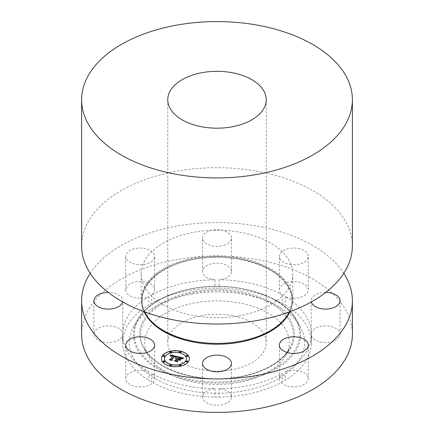 <?xml version="1.0" encoding="UTF-8"?>
<svg xmlns="http://www.w3.org/2000/svg" width="434" height="434" viewBox="0 0 434 434"><rect width="100%" height="100%" fill="white"/><g stroke="black" fill="none" stroke-linecap="round" stroke-linejoin="round"><path stroke-width="0.33" stroke-dasharray="2.17 1.63" d="M154.623 378.594A14.441 8.338 180 0 0 151.721 373.587A94.362 54.478 180 0 0 214.976 388.712A14.441 8.338 180 0 0 210.078 389.651A14.441 8.338 180 0 0 202.559 396.969A14.441 8.338 180 0 0 223.922 404.287A14.441 8.338 180 0 0 231.441 396.969A14.441 8.338 180 0 0 219.024 388.712A94.362 54.478 180 0 0 243.566 386.52A94.362 54.478 180 0 0 282.279 373.587A14.441 8.338 180 0 0 279.963 376.251A14.441 8.338 180 0 0 279.377 378.594A14.441 8.338 180 0 0 291.767 386.851A14.441 8.338 180 0 0 307.679 380.944A14.441 8.338 180 0 0 308.259 378.594A14.441 8.338 180 0 0 300.268 371.135A14.441 8.338 180 0 0 285.138 371.933A94.362 54.478 180 0 0 311.341 335.411A14.441 8.338 180 0 0 312.968 338.243A14.441 8.338 180 0 0 329.211 342.323A14.441 8.338 180 0 0 340.082 334.245A14.441 8.338 180 0 0 338.314 330.247A14.441 8.338 180 0 0 323.059 326.042A14.441 8.338 180 0 0 311.341 333.079A94.362 54.478 180 0 0 285.138 296.558A14.441 8.338 180 0 0 289.755 297.892A14.441 8.338 180 0 0 308.259 289.896A14.441 8.338 180 0 0 297.887 281.894A14.441 8.338 180 0 0 279.377 289.896A14.441 8.338 180 0 0 282.279 294.903A94.362 54.478 180 0 0 219.024 279.778A14.441 8.338 180 0 0 223.922 278.84A14.441 8.338 180 0 0 231.441 271.521A14.441 8.338 180 0 0 210.078 264.203A14.441 8.338 180 0 0 202.559 271.521A14.441 8.338 180 0 0 214.976 279.778A94.362 54.478 180 0 0 190.434 281.97A94.362 54.478 180 0 0 151.721 294.903A14.441 8.338 180 0 0 154.037 292.239A14.441 8.338 180 0 0 154.623 289.896A14.441 8.338 180 0 0 142.233 281.639A14.441 8.338 180 0 0 126.321 287.547A14.441 8.338 180 0 0 125.741 289.896A14.441 8.338 180 0 0 133.732 297.355A14.441 8.338 180 0 0 148.862 296.558A94.362 54.478 180 0 0 122.659 333.079A14.441 8.338 180 0 0 121.032 330.247A14.441 8.338 180 0 0 104.789 326.167A14.441 8.338 180 0 0 93.918 334.245A14.441 8.338 180 0 0 95.686 338.243A14.441 8.338 180 0 0 110.941 342.448A14.441 8.338 180 0 0 122.659 335.411A94.362 54.478 180 0 0 148.862 371.933A14.441 8.338 180 0 0 144.245 370.598A14.441 8.338 0 0 0 125.741 378.594A14.441 8.338 0 0 0 136.113 386.596A14.441 8.338 180 0 0 154.623 378.594L154.623 345.101M81.608 334.245A135.392 78.169 180 0 1 178.884 259.239A135.392 78.169 180 0 1 352.392 334.245M90.229 273.306A135.392 78.169 180 0 1 178.884 225.74A135.392 78.169 180 0 1 343.771 273.306M289.863 311.748A75.82 43.774 0 0 0 292.82 299.65A75.82 43.774 0 0 0 195.653 257.644A75.82 43.774 0 0 0 141.18 299.65A75.82 43.774 0 0 0 144.137 311.748M238.347 315.952A75.82 43.774 180 0 1 141.18 273.946A75.82 43.774 180 0 1 195.653 231.946A75.82 43.774 180 0 1 292.82 273.946A75.82 43.774 180 0 1 238.347 315.952M352.392 245.866A135.392 78.169 0 0 0 178.884 170.86A135.392 78.169 0 0 0 81.608 245.866M230.861 369.909A49.232 28.422 180 0 1 167.768 342.632A49.232 28.422 180 0 1 203.139 315.361A49.232 28.422 180 0 1 266.232 342.632A49.232 28.422 180 0 1 230.861 369.909M196.645 302.574A72.304 41.745 180 0 1 268.624 313.402A72.304 41.745 180 0 1 285.973 355.164A72.304 41.745 180 0 1 237.355 382.69A72.304 41.745 180 0 1 148.027 355.164A72.304 41.745 180 0 1 196.645 302.574M192.311 294.046A87.701 50.632 180 0 1 300.654 327.437A87.701 50.632 180 0 1 241.689 391.218A87.701 50.632 180 0 1 154.385 378.085A87.701 50.632 180 0 1 133.346 327.437A87.701 50.632 180 0 1 192.311 294.046M122.659 333.079L122.659 341.466A94.362 54.478 180 0 1 148.862 304.945A14.441 8.338 180 0 0 151.721 303.295A94.362 54.478 180 0 1 190.434 290.357A94.362 54.478 180 0 1 214.976 288.165A14.441 8.338 180 0 0 219.024 288.165A94.362 54.478 180 0 1 282.279 303.295A14.441 8.338 180 0 0 285.138 304.945A94.362 54.478 180 0 1 311.341 341.466A14.441 8.338 180 0 0 311.2 342.632L311.2 300.746A14.441 8.338 0 0 0 311.346 301.928M311.341 335.411L311.341 343.799A14.441 8.338 180 0 1 311.2 342.632M311.341 343.799A94.362 54.478 180 0 1 285.138 380.32A14.441 8.338 180 0 0 282.279 381.974A94.362 54.478 180 0 1 243.566 394.907A94.362 54.478 180 0 1 219.024 397.099A14.441 8.338 180 0 0 214.976 397.099A94.362 54.478 180 0 1 151.721 381.974A14.441 8.338 180 0 0 148.862 380.32A94.362 54.478 180 0 1 122.659 343.799A14.441 8.338 180 0 0 122.8 342.632L122.8 300.746A14.441 8.338 0 0 0 121.032 296.748A14.441 8.338 0 0 0 108.229 292.407M122.659 341.466A14.441 8.338 180 0 1 122.8 342.632M148.862 371.933L148.862 380.32M122.659 335.411L122.659 343.799M148.862 296.558L148.862 304.945M151.721 294.903L151.721 303.295M214.976 279.778L214.976 288.165M282.279 294.903L282.279 303.295M219.024 279.778L219.024 288.165M311.341 333.079L311.341 341.466M285.138 296.558L285.138 304.945M285.138 371.933L285.138 380.32M282.279 373.587L282.279 381.974M219.024 388.712L219.024 397.099M151.721 373.587L151.721 381.974M214.976 388.712L214.976 397.099M122.654 301.928A14.441 8.338 0 0 0 122.8 300.746M154.037 258.74A14.441 8.338 0 0 0 154.623 256.396A14.441 8.338 0 0 0 142.233 248.139A14.441 8.338 0 0 0 126.321 254.047A14.441 8.338 0 0 0 125.741 256.396A14.441 8.338 0 0 0 138.126 264.648A14.441 8.338 0 0 0 154.037 258.74M223.922 245.34A14.441 8.338 0 0 0 231.441 238.022A14.441 8.338 0 0 0 210.078 230.709A14.441 8.338 0 0 0 202.559 238.022A14.441 8.338 0 0 0 223.922 245.34M289.755 264.393A14.441 8.338 0 0 0 308.259 256.396A14.441 8.338 0 0 0 297.887 248.394A14.441 8.338 0 0 0 279.377 256.396A14.441 8.338 0 0 0 289.755 264.393M325.771 292.407A14.441 8.338 0 0 0 311.2 300.746M178.005 357.328L177.544 356.726M176.822 358.972L175.819 358.772M176.649 359.216L175.699 359.13L176.649 359.113M177.077 361.316L174.756 360.762M180.658 358.989L179.801 360.318L179.242 359.553L177.951 359.244L176.774 360.882M179.513 357.724L181.558 358.603L179.53 357.833L178.629 359.086M183.159 358.072L181.765 358.88L181.309 358.045L179.237 357.448L178.146 358.972M177.029 356.471L175.472 357.247M170.318 355.777L170.302 355.413M170.307 355.999L171.408 355.701L172.819 355.961M172.645 356.075L171.446 355.929L170.665 356.292M172.645 356.205L171.132 356.108M171.707 360.084L169.58 359.574M175.488 357.095L175.2 356.574L174.023 356.227L171.425 359.737M181.103 359.032L180.05 360.399M177.235 356.759L175.727 357.507M176.779 356.943L177.235 356.894M183.674 358.294L181.949 359.178M182.155 358.907L183.615 358.348M175.227 356.938L174.224 356.585L171.869 359.857M174.208 356.471L175.092 356.726M172.244 360.524L169.45 359.992L172.081 360.518L171.728 359.781M179.394 359.775L178.238 359.634L177.24 361.023M178.217 359.526L179.291 359.781M177.647 361.815L174.381 361.066L177.468 361.804L177.11 360.974M161.475 358.761A13.948 8.056 0 0 0 161.475 358.831A13.948 8.056 0 0 0 172.705 366.725A13.948 8.056 0 0 0 188.313 361.913A13.948 8.056 0 0 0 189.376 358.831A13.948 8.056 0 0 0 189.376 358.761M186.414 358.761A10.991 6.347 0 0 0 177.511 352.598A10.991 6.347 0 0 0 165.273 356.401A10.991 6.347 0 0 0 164.437 358.761M181.032 352.11A0.846 0.488 0 0 0 180.305 351.692A0.846 0.488 0 0 0 179.416 351.99A0.846 0.488 0 0 0 179.361 352.11M187.781 361.517A0.846 0.488 0 0 0 187.054 361.099A0.846 0.488 0 0 0 186.164 361.397A0.846 0.488 0 0 0 186.11 361.517M187.781 356.005A0.846 0.488 0 0 0 187.054 355.587A0.846 0.488 0 0 0 186.164 355.885A0.846 0.488 0 0 0 186.11 356.005M171.49 365.412A0.846 0.488 0 0 0 170.763 364.994A0.846 0.488 0 0 0 169.873 365.292A0.846 0.488 0 0 0 169.819 365.412M181.032 365.412A0.846 0.488 0 0 0 180.305 364.994A0.846 0.488 0 0 0 179.416 365.292A0.846 0.488 0 0 0 179.361 365.412M164.741 356.005A0.846 0.488 0 0 0 164.014 355.587A0.846 0.488 0 0 0 163.124 355.885A0.846 0.488 0 0 0 163.07 356.005M171.49 352.11A0.846 0.488 0 0 0 170.763 351.692A0.846 0.488 0 0 0 169.873 351.99A0.846 0.488 0 0 0 169.819 352.11M164.741 361.517A0.846 0.488 0 0 0 164.014 361.099A0.846 0.488 0 0 0 163.124 361.397A0.846 0.488 0 0 0 163.07 361.517M238.136 341.591A75.082 43.346 180 0 1 144.956 312.198A75.082 43.346 180 0 1 195.864 258.404A75.082 43.346 180 0 1 289.044 287.791A75.082 43.346 180 0 1 238.136 341.591C276.436 335.666 300.54 310.554 289.18 289.011C279.594 266.481 234.463 251.894 195.875 259.098C157.564 265.022 133.46 290.134 144.82 311.677C154.406 334.207 199.537 348.795 238.125 341.591M144.121 311.742A75.326 43.487 180 0 1 195.794 259.017A75.326 43.487 180 0 1 269.465 269.541A75.326 43.487 180 0 1 289.879 311.742M238.51 377.075A76.406 44.111 0 0 0 289.879 347.992A76.406 44.111 0 0 0 271.548 303.865A76.406 44.111 0 0 0 195.49 292.424A76.406 44.111 0 0 0 144.121 347.992A76.406 44.111 0 0 0 238.51 377.075M195.224 291.398A77.339 44.653 180 0 1 291.214 321.675A77.339 44.653 180 0 1 238.776 377.092A77.339 44.653 180 0 1 142.786 346.815A77.339 44.653 180 0 1 195.224 291.398M193.727 288.447A82.666 47.724 180 0 1 296.319 320.807A82.666 47.724 180 0 1 240.273 380.043A82.666 47.724 180 0 1 137.681 347.683A82.666 47.724 180 0 1 193.727 288.447M193.461 288.436A83.599 48.266 180 0 1 296.748 320.265A83.599 48.266 180 0 1 240.539 381.068A83.599 48.266 180 0 1 157.314 368.547A83.599 48.266 180 0 1 137.252 320.265A83.599 48.266 180 0 1 193.461 288.436M125.741 378.594L125.741 345.101M141.18 273.946L141.18 299.65M292.82 273.946L292.82 299.65M167.768 99.755L167.768 342.632M266.232 99.755L266.232 342.632M285.973 355.164L289.879 347.992C281.27 362.461 264.181 372.101 238.602 376.918C200.123 384.09 155.009 370.066 144.121 347.992L148.027 355.164M300.654 327.437L296.748 320.265C284.346 295.521 235.429 280.565 193.559 288.279C165.717 293.438 146.952 304.098 137.252 320.265L133.346 327.437M93.918 334.245L93.918 300.746M154.623 289.896L154.623 256.396M125.741 289.896L125.741 256.396M231.441 271.521L231.441 238.022M202.559 271.521L202.559 238.022M308.259 289.896L308.259 256.396M279.377 289.896L279.377 256.396M340.082 334.245L340.082 300.746M279.377 378.594L279.377 345.101M308.259 378.594L308.259 345.101M202.559 396.969L202.559 363.47M231.441 396.969L231.441 363.47"/><path stroke-width="0.65" d="M144.245 337.099A14.441 8.338 0 0 0 125.741 345.101A14.441 8.338 0 0 0 136.113 353.097A14.441 8.338 0 0 0 154.623 345.101A14.441 8.338 0 0 0 144.245 337.099M343.771 273.306A135.392 78.169 180 0 1 352.392 300.746L352.392 334.245A135.392 78.169 180 0 1 255.116 409.251A135.392 78.169 180 0 1 81.608 334.245L81.608 300.746A135.392 78.169 180 0 1 90.229 273.306M352.392 300.746A135.392 78.169 180 0 1 255.116 375.752A135.392 78.169 180 0 1 81.608 300.746M144.137 311.748A75.82 43.774 0 0 0 238.347 341.65A75.82 43.774 0 0 0 289.863 311.748M81.608 99.755L81.608 245.866A135.392 78.169 0 0 0 255.116 320.867A135.392 78.169 0 0 0 352.392 245.866L352.392 99.755A135.392 78.169 180 0 1 255.116 174.761A135.392 78.169 180 0 1 81.608 99.755A135.392 78.169 180 0 1 178.884 24.749A135.392 78.169 180 0 1 352.392 99.755M203.139 72.478A49.232 28.422 180 0 1 266.232 99.755A49.232 28.422 180 0 1 230.861 127.032A49.232 28.422 180 0 1 167.768 99.755A49.232 28.422 180 0 1 203.139 72.478M108.229 292.407A14.441 8.338 0 0 0 93.918 300.746A14.441 8.338 0 0 0 95.686 304.744A14.441 8.338 0 0 0 110.93 308.954A14.441 8.338 0 0 0 122.654 301.928M311.346 301.928A14.441 8.338 0 0 0 312.968 304.744A14.441 8.338 0 0 0 329.211 308.824A14.441 8.338 0 0 0 340.082 300.746A14.441 8.338 0 0 0 338.314 296.748A14.441 8.338 0 0 0 325.771 292.407M279.963 342.751A14.441 8.338 0 0 0 279.377 345.101A14.441 8.338 0 0 0 291.767 353.352A14.441 8.338 0 0 0 307.679 347.444A14.441 8.338 0 0 0 308.259 345.101A14.441 8.338 0 0 0 295.874 336.844A14.441 8.338 0 0 0 279.963 342.751M210.078 356.151A14.441 8.338 0 0 0 202.559 363.47A14.441 8.338 0 0 0 223.922 370.788A14.441 8.338 0 0 0 231.441 363.47A14.441 8.338 0 0 0 210.078 356.151M188.313 361.777A13.948 8.056 180 0 1 172.705 366.594A13.948 8.056 180 0 1 161.475 358.696A13.948 8.056 180 0 1 162.538 355.614A13.948 8.056 180 0 1 178.146 350.797A13.948 8.056 180 0 1 189.376 358.696A13.948 8.056 180 0 1 188.313 361.777M185.578 361.121A10.991 6.347 180 0 1 173.28 364.918A10.991 6.347 180 0 1 164.437 358.696A10.991 6.347 180 0 1 165.273 356.265A10.991 6.347 180 0 1 177.571 352.473A10.991 6.347 180 0 1 186.414 358.696A10.991 6.347 180 0 1 185.578 361.121M176.953 356.504L175.504 357.258L175.26 356.482L174.023 356.092L171.425 359.602L171.837 360.117L169.265 359.498L170.323 359.309L172.645 356.075L171.397 355.896L170.562 356.265L171.359 355.804L172.819 355.831L171.305 355.571L170.35 356.092L170.258 354.887L176.953 356.504M177.11 356.802L175.613 357.448L177.11 356.802M175.298 356.856L174.224 356.45L171.869 359.721L172.325 360.546L169.385 359.737L172.081 360.383L171.685 359.705L174.115 356.319L175.303 356.748M183.392 357.99L181.765 358.744L181.385 357.952L179.237 357.312L178.146 358.837L178.488 358.918L179.454 357.578L181.558 358.468L179.53 357.697L178.629 358.951L180.777 358.82L179.801 360.182L179.242 359.417L177.951 359.108L176.774 360.746L177.191 361.343L174.425 360.681L175.645 360.48L176.649 359.081L175.699 358.994L176.822 358.842L175.575 358.761L177.018 358.565L178.005 357.193L177.544 356.596L183.392 357.99M183.446 358.365L181.862 358.972L183.446 358.365M180.099 360.437L180.994 358.951L180.099 360.437M178.238 359.498L177.24 360.887L177.723 361.837L174.381 360.936L177.468 361.674L177.072 360.893L178.162 359.379L179.394 359.775L178.238 359.498M180.978 352.229A0.846 0.488 180 0 1 180.034 352.522A0.846 0.488 180 0 1 179.351 352.045A0.846 0.488 180 0 1 179.416 351.855A0.846 0.488 180 0 1 180.365 351.567A0.846 0.488 180 0 1 181.043 352.045A0.846 0.488 180 0 1 180.978 352.229M187.727 361.636A0.846 0.488 180 0 1 186.783 361.929A0.846 0.488 180 0 1 186.099 361.451A0.846 0.488 180 0 1 186.164 361.262A0.846 0.488 180 0 1 187.108 360.969A0.846 0.488 180 0 1 187.792 361.451A0.846 0.488 180 0 1 187.727 361.636M187.727 356.124A0.846 0.488 180 0 1 186.783 356.417A0.846 0.488 180 0 1 186.099 355.94A0.846 0.488 180 0 1 186.164 355.755A0.846 0.488 180 0 1 187.108 355.462A0.846 0.488 180 0 1 187.792 355.94A0.846 0.488 180 0 1 187.727 356.124M171.435 365.531A0.846 0.488 180 0 1 170.486 365.824A0.846 0.488 180 0 1 169.808 365.347A0.846 0.488 180 0 1 169.873 365.157A0.846 0.488 180 0 1 170.817 364.869A0.846 0.488 180 0 1 171.501 365.347A0.846 0.488 180 0 1 171.435 365.531M180.978 365.531A0.846 0.488 180 0 1 180.034 365.824A0.846 0.488 180 0 1 179.351 365.347A0.846 0.488 180 0 1 179.416 365.157A0.846 0.488 180 0 1 180.365 364.869A0.846 0.488 180 0 1 181.043 365.347A0.846 0.488 180 0 1 180.978 365.531M163.124 355.755A0.846 0.488 180 0 1 164.068 355.462A0.846 0.488 180 0 1 164.752 355.94A0.846 0.488 180 0 1 164.687 356.124A0.846 0.488 180 0 1 163.737 356.417A0.846 0.488 180 0 1 163.059 355.94A0.846 0.488 180 0 1 163.124 355.755M169.873 351.855A0.846 0.488 180 0 1 170.817 351.567A0.846 0.488 180 0 1 171.501 352.045A0.846 0.488 180 0 1 171.435 352.229A0.846 0.488 180 0 1 170.486 352.522A0.846 0.488 180 0 1 169.808 352.045A0.846 0.488 180 0 1 169.873 351.855M163.124 361.262A0.846 0.488 180 0 1 164.068 360.969A0.846 0.488 180 0 1 164.752 361.451A0.846 0.488 180 0 1 164.687 361.636A0.846 0.488 180 0 1 163.737 361.929A0.846 0.488 180 0 1 163.059 361.451A0.846 0.488 180 0 1 163.124 361.262M178.005 357.193L177.018 358.701L175.819 358.772M176.649 359.113L176.822 358.842M174.756 360.762L175.645 360.611L176.649 359.081M176.774 360.746L177.077 361.316M178.629 358.951L179.481 359.287L180.658 358.989M178.146 358.837L178.488 359.054L179.513 357.724M177.669 356.759L183.159 358.072M170.274 355.028L176.833 356.558M172.645 356.108L172.819 355.831M170.665 356.292L170.936 356.092M169.58 359.574L170.323 359.444L172.645 355.972M171.425 359.602L171.707 360.084M180.05 360.399L180.994 359.086M175.727 357.507L176.779 356.943M171.728 359.781L174.208 356.471M171.869 359.721L172.244 360.524M177.11 360.974L178.217 359.526M177.24 360.887L177.647 361.815M189.376 358.761A13.948 8.056 0 0 0 178.092 350.922A13.948 8.056 0 0 0 162.538 355.744A13.948 8.056 0 0 0 161.475 358.761M164.437 358.761A10.991 6.347 0 0 0 164.437 358.831A10.991 6.347 0 0 0 173.28 365.054A10.991 6.347 0 0 0 185.578 361.256A10.991 6.347 0 0 0 186.414 358.831A10.991 6.347 0 0 0 186.414 358.761M179.361 352.11A0.846 0.488 0 0 0 179.351 352.175A0.846 0.488 0 0 0 180.034 352.658A0.846 0.488 0 0 0 180.978 352.365A0.846 0.488 0 0 0 181.043 352.175A0.846 0.488 0 0 0 181.032 352.11M186.11 361.517A0.846 0.488 0 0 0 186.099 361.582A0.846 0.488 0 0 0 186.783 362.064A0.846 0.488 0 0 0 187.727 361.772A0.846 0.488 0 0 0 187.792 361.582A0.846 0.488 0 0 0 187.781 361.517M186.11 356.005A0.846 0.488 0 0 0 186.099 356.075A0.846 0.488 0 0 0 186.783 356.553A0.846 0.488 0 0 0 187.727 356.26A0.846 0.488 0 0 0 187.792 356.075A0.846 0.488 0 0 0 187.781 356.005M169.819 365.412A0.846 0.488 0 0 0 169.808 365.482A0.846 0.488 0 0 0 170.486 365.96A0.846 0.488 0 0 0 171.435 365.667A0.846 0.488 0 0 0 171.501 365.482A0.846 0.488 0 0 0 171.49 365.412M179.361 365.412A0.846 0.488 0 0 0 179.351 365.482A0.846 0.488 0 0 0 180.034 365.96A0.846 0.488 0 0 0 180.978 365.667A0.846 0.488 0 0 0 181.043 365.482A0.846 0.488 0 0 0 181.032 365.412M163.07 356.005A0.846 0.488 0 0 0 163.059 356.075A0.846 0.488 0 0 0 163.737 356.553A0.846 0.488 0 0 0 164.687 356.26A0.846 0.488 0 0 0 164.752 356.075A0.846 0.488 0 0 0 164.741 356.005M169.819 352.11A0.846 0.488 0 0 0 169.808 352.175A0.846 0.488 0 0 0 170.486 352.658A0.846 0.488 0 0 0 171.435 352.365A0.846 0.488 0 0 0 171.501 352.175A0.846 0.488 0 0 0 171.49 352.11M163.07 361.517A0.846 0.488 0 0 0 163.059 361.582A0.846 0.488 0 0 0 163.737 362.064A0.846 0.488 0 0 0 164.687 361.772A0.846 0.488 0 0 0 164.752 361.582A0.846 0.488 0 0 0 164.741 361.517M289.879 311.742A75.326 43.487 180 0 1 238.206 342.475A75.326 43.487 180 0 1 144.121 311.742"/></g></svg>
